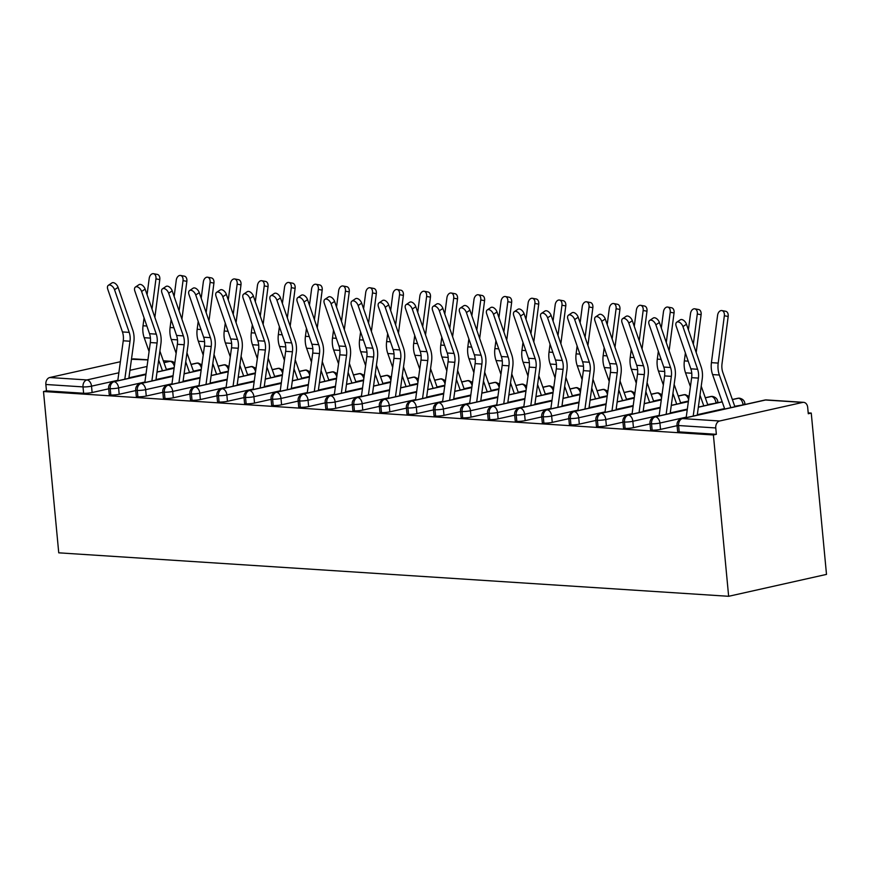 <?xml version="1.0" encoding="UTF-8"?>
<svg xmlns="http://www.w3.org/2000/svg" width="870" height="870" viewBox="0 0 870 870"><rect width="100%" height="100%" fill="white"/><g stroke="black" fill="none" stroke-linecap="round" stroke-linejoin="round"><path stroke-width="1.3" d="M719.642 420.993L802.673 402.418L765.524 400.004L682.493 418.59L719.642 420.993A6.046 4.481 93.7 0 0 715.76 427.953L716.358 434.315L713.4 434.978L728.647 596.298L826.5 574.396L811.253 413.076L808.208 412.88M728.647 596.298L58.747 552.831L43.5 391.511L713.4 434.978M147.933 359.93L131.468 359.245M120.375 361.724L49.753 377.526L86.902 379.94L118.864 372.784M108.696 388.814L92.122 392.522A6.046 0.859 174.6 0 1 83.618 393.251L46.469 390.847L43.5 391.511M83.618 393.251L83.009 386.9L45.86 384.486L46.469 390.847M132.773 358.951A6.046 4.481 -86.3 0 1 133.73 358.875L147.954 359.799M45.86 384.486A6.046 4.481 -86.3 0 1 49.753 377.526M811.253 413.076L808.284 413.739L807.686 407.377A6.046 4.481 93.7 0 0 803.63 402.342A6.046 4.481 93.7 0 0 802.673 402.418M716.358 434.315L679.209 431.901A6.046 0.859 174.6 0 1 677.643 431.476L677.034 425.115A6.046 0.859 -5.4 0 0 678.611 425.539L679.209 431.901M677.088 425.691L660.515 429.399A6.046 0.859 174.6 0 1 652.141 430.139A6.046 0.859 174.6 0 1 650.575 429.715L649.966 423.364A6.046 0.859 -5.4 0 0 651.543 423.788L652.141 430.139M650.02 423.94L633.447 427.648A6.046 0.859 174.6 0 1 625.084 428.388A6.046 0.859 174.6 0 1 623.507 427.964L622.909 421.602A6.046 0.859 -5.4 0 0 624.475 422.026L625.084 428.388M622.963 422.178L606.379 425.887A6.046 0.859 174.6 0 1 598.016 426.626A6.046 0.859 174.6 0 1 596.439 426.202L595.841 419.851A6.046 0.859 -5.4 0 0 597.407 420.275L598.016 426.626M595.896 420.428L579.311 424.136A6.046 0.859 174.6 0 1 570.948 424.875A6.046 0.859 174.6 0 1 569.371 424.451L568.773 418.089A6.046 0.859 -5.4 0 0 570.35 418.513L570.948 424.875M568.828 418.666L552.254 422.374A6.046 0.859 174.6 0 1 543.88 423.114A6.046 0.859 174.6 0 1 542.304 422.689L541.705 416.338A6.046 0.859 -5.4 0 0 543.282 416.763L543.88 423.114M541.76 416.915L525.186 420.623A6.046 0.859 174.6 0 1 516.813 421.363A6.046 0.859 174.6 0 1 515.236 420.939L514.638 414.577A6.046 0.859 -5.4 0 0 516.214 415.001L516.813 421.363M514.692 415.153L498.118 418.861A6.046 0.859 174.6 0 1 489.745 419.601A6.046 0.859 174.6 0 1 488.168 419.177L487.57 412.826A6.046 0.859 -5.4 0 0 489.147 413.25L489.745 419.601M487.624 413.402L471.051 417.111A6.046 0.859 174.6 0 1 462.677 417.85A6.046 0.859 174.6 0 1 461.111 417.426L460.502 411.064A6.046 0.859 -5.4 0 0 462.079 411.488L462.677 417.85M460.556 411.64L443.983 415.349A6.046 0.859 174.6 0 1 435.609 416.088A6.046 0.859 174.6 0 1 434.043 415.664L433.434 409.313A6.046 0.859 -5.4 0 0 435.011 409.737L435.609 416.088M433.488 409.89L416.915 413.598A6.046 0.859 174.6 0 1 408.552 414.337A6.046 0.859 174.6 0 1 406.975 413.913L406.377 407.551A6.046 0.859 -5.4 0 0 407.943 407.976L408.552 414.337M406.431 408.128L389.847 411.836A6.046 0.859 174.6 0 1 381.484 412.576A6.046 0.859 174.6 0 1 379.907 412.152L379.309 405.801A6.046 0.859 -5.4 0 0 380.875 406.225L381.484 412.576M379.363 406.377L362.779 410.085A6.046 0.859 174.6 0 1 354.416 410.825A6.046 0.859 174.6 0 1 352.839 410.401L352.241 404.039A6.046 0.859 -5.4 0 0 353.818 404.463L354.416 410.825M352.296 404.615L335.722 408.324A6.046 0.859 174.6 0 1 327.348 409.063A6.046 0.859 174.6 0 1 325.772 408.639L325.173 402.288A6.046 0.859 -5.4 0 0 326.75 402.712L327.348 409.063M325.228 402.864L308.654 406.573A6.046 0.859 174.6 0 1 300.28 407.312A6.046 0.859 174.6 0 1 298.704 406.888L298.106 400.526A6.046 0.859 -5.4 0 0 299.682 400.95L300.28 407.312M298.16 401.103L281.586 404.811A6.046 0.859 174.6 0 1 273.213 405.55A6.046 0.859 174.6 0 1 271.636 405.126L271.038 398.775A6.046 0.859 -5.4 0 0 272.614 399.199L273.213 405.55M271.092 399.352L254.518 403.06A6.046 0.859 174.6 0 1 246.145 403.8A6.046 0.859 174.6 0 1 244.579 403.375L243.97 397.014A6.046 0.859 -5.4 0 0 245.547 397.438L246.145 403.8M244.024 397.59L227.451 401.298A6.046 0.859 174.6 0 1 219.077 402.038A6.046 0.859 174.6 0 1 217.511 401.614L216.902 395.263A6.046 0.859 -5.4 0 0 218.479 395.687L219.077 402.038M216.967 395.839L200.383 399.547A6.046 0.859 174.6 0 1 192.02 400.287A6.046 0.859 174.6 0 1 190.443 399.863L189.845 393.501A6.046 0.859 -5.4 0 0 191.411 393.925L192.02 400.287M189.899 394.077L173.315 397.786A6.046 0.859 174.6 0 1 164.952 398.525A6.046 0.859 174.6 0 1 163.375 398.101L162.777 391.75A6.046 0.859 -5.4 0 0 164.343 392.174L164.952 398.525M162.831 392.326L146.258 396.035A6.046 0.859 174.6 0 1 137.884 396.774A6.046 0.859 174.6 0 1 136.307 396.35L135.709 389.988A6.046 0.859 -5.4 0 0 137.286 390.412L137.884 396.774M135.763 390.565L119.19 394.273A6.046 0.859 174.6 0 1 110.816 395.013A6.046 0.859 174.6 0 1 109.239 394.588L108.641 388.237A6.046 0.859 -5.4 0 0 110.218 388.662L110.816 395.013M145.921 374.578L114.1 381.702A6.046 4.481 93.7 0 0 110.218 388.662A6.046 0.859 -5.4 0 0 118.581 387.922L119.19 394.273M201.873 364.834L198.251 363.062A6.046 4.481 93.7 0 0 198.088 363.051A6.046 4.481 93.7 0 0 197.131 363.127L191.063 364.486M174.098 368.282L157.013 372.099M172.989 376.34L141.168 383.463A6.046 4.481 93.7 0 0 137.286 390.412A6.046 0.859 -5.4 0 0 145.649 389.673L146.258 396.035M228.94 366.596L225.308 364.824A6.046 4.481 93.7 0 0 225.145 364.802A6.046 4.481 93.7 0 0 224.199 364.878L218.131 366.237M201.166 370.033L184.081 373.861M200.056 378.091L168.236 385.214A6.046 4.481 93.7 0 0 164.343 392.174A6.046 0.859 -5.4 0 0 172.717 391.435L173.315 397.786M256.008 368.347L252.376 366.574A6.046 4.481 93.7 0 0 252.213 366.564A6.046 4.481 93.7 0 0 251.256 366.64L245.188 367.999M228.223 371.794L211.149 375.612M227.124 379.853L195.304 386.976A6.046 4.481 93.7 0 0 191.411 393.925A6.046 0.859 -5.4 0 0 199.785 393.186L200.383 399.547M283.076 370.098L279.444 368.336A6.046 4.481 93.7 0 0 279.281 368.314A6.046 4.481 93.7 0 0 278.324 368.391L272.256 369.75M255.291 373.545L238.217 377.373M254.192 381.604L222.361 388.727A6.046 4.481 93.7 0 0 218.479 395.687A6.046 0.859 -5.4 0 0 226.852 394.947L227.451 401.298M310.144 371.86L306.512 370.087A6.046 4.481 93.7 0 0 306.349 370.076A6.046 4.481 93.7 0 0 305.392 370.152L299.323 371.512M282.358 375.307L265.274 379.124M281.249 383.365L249.429 390.489A6.046 4.481 93.7 0 0 245.547 397.438A6.046 0.859 -5.4 0 0 253.92 396.698L254.518 403.06M337.201 373.611L333.58 371.849A6.046 4.481 93.7 0 0 333.417 371.827A6.046 4.481 93.7 0 0 332.46 371.903L326.391 373.263M309.426 377.058L292.342 380.886M308.317 385.116L276.497 392.239A6.046 4.481 93.7 0 0 272.614 399.199A6.046 0.859 -5.4 0 0 280.988 398.46L281.586 404.811M364.269 375.372L360.648 373.6A6.046 4.481 93.7 0 0 360.484 373.589A6.046 4.481 93.7 0 0 359.527 373.665L353.459 375.013M336.494 378.82L319.41 382.637M335.385 386.878L303.565 394.001A6.046 4.481 93.7 0 0 299.682 400.95A6.046 0.859 -5.4 0 0 308.045 400.211L308.654 406.573M391.337 377.123L387.715 375.361A6.046 4.481 93.7 0 0 387.552 375.34A6.046 4.481 93.7 0 0 386.595 375.416L380.527 376.775M363.562 380.571L346.478 384.399M362.453 388.629L330.633 395.752A6.046 4.481 93.7 0 0 326.75 402.712A6.046 0.859 -5.4 0 0 335.113 401.973L335.722 408.324M418.405 378.885L414.783 377.112A6.046 4.481 93.7 0 0 414.609 377.101A6.046 4.481 93.7 0 0 413.663 377.178L407.595 378.526M390.63 382.332L373.545 386.149M389.521 390.391L357.7 397.514A6.046 4.481 93.7 0 0 353.818 404.463A6.046 0.859 -5.4 0 0 362.181 403.724L362.779 410.085M445.473 380.636L441.84 378.874A6.046 4.481 93.7 0 0 441.677 378.852A6.046 4.481 93.7 0 0 440.731 378.928L434.663 380.288M417.687 384.083L400.613 387.911M416.589 392.142L384.768 399.265A6.046 4.481 93.7 0 0 380.875 406.225A6.046 0.859 -5.4 0 0 389.249 405.485L389.847 411.836M472.54 382.398L468.908 380.625A6.046 4.481 93.7 0 0 468.745 380.614A6.046 4.481 93.7 0 0 467.788 380.69L461.72 382.039M444.755 385.845L427.681 389.662M443.656 393.903L411.836 401.026A6.046 4.481 93.7 0 0 407.943 407.976A6.046 0.859 -5.4 0 0 416.317 407.236L416.915 413.598M499.608 384.148L495.976 382.376A6.046 4.481 93.7 0 0 495.813 382.365A6.046 4.481 93.7 0 0 494.856 382.441L488.788 383.8M471.823 387.596L454.749 391.424M470.724 395.654L438.893 402.777A6.046 4.481 93.7 0 0 435.011 409.737A6.046 0.859 -5.4 0 0 443.385 408.998L443.983 415.349M526.676 385.91L523.044 384.138A6.046 4.481 93.7 0 0 522.881 384.127A6.046 4.481 93.7 0 0 521.924 384.203L515.856 385.551M498.891 389.358L481.806 393.175M497.781 397.416L465.961 404.539A6.046 4.481 93.7 0 0 462.079 411.488A6.046 0.859 -5.4 0 0 470.452 410.749L471.051 417.111M553.733 387.661L550.112 385.888A6.046 4.481 93.7 0 0 549.949 385.878A6.046 4.481 93.7 0 0 548.992 385.954L542.923 387.313M525.958 391.108L508.874 394.936M524.849 399.167L493.029 406.29A6.046 4.481 93.7 0 0 489.147 413.25A6.046 0.859 -5.4 0 0 497.52 412.51L498.118 418.861M580.801 389.423L577.18 387.65A6.046 4.481 93.7 0 0 577.017 387.639A6.046 4.481 93.7 0 0 576.06 387.715L569.991 389.064M553.026 392.87L535.942 396.687M551.917 400.929L520.097 408.052A6.046 4.481 93.7 0 0 516.214 415.001A6.046 0.859 -5.4 0 0 524.577 414.261L525.186 420.623M607.869 391.174L604.248 389.401A6.046 4.481 93.7 0 0 604.084 389.39A6.046 4.481 93.7 0 0 603.127 389.466L597.059 390.826M580.094 394.621L563.01 398.449M578.985 402.679L547.165 409.803A6.046 4.481 93.7 0 0 543.282 416.763A6.046 0.859 -5.4 0 0 551.645 416.023L552.254 422.374M634.937 392.935L631.315 391.163A6.046 4.481 93.7 0 0 631.141 391.152A6.046 4.481 93.7 0 0 630.195 391.228L624.127 392.577M607.162 396.383L590.077 400.2M606.053 404.441L574.233 411.564A6.046 4.481 93.7 0 0 570.35 418.513A6.046 0.859 -5.4 0 0 578.713 417.774L579.311 424.136M662.005 394.686L658.372 392.914A6.046 4.481 93.7 0 0 658.209 392.903A6.046 4.481 93.7 0 0 657.263 392.979L651.195 394.338M634.219 398.134L617.145 401.962M633.121 406.192L601.3 413.315A6.046 4.481 93.7 0 0 597.407 420.275A6.046 0.859 -5.4 0 0 605.781 419.536L606.379 425.887M689.073 396.448L685.44 394.675A6.046 4.481 93.7 0 0 685.277 394.665A6.046 4.481 93.7 0 0 684.32 394.741L678.252 396.089M661.287 399.895L644.213 403.713M660.189 407.954L628.357 415.077A6.046 4.481 93.7 0 0 624.475 422.026A6.046 0.859 -5.4 0 0 632.849 421.287L633.447 427.648M717.924 402.734L717.848 401.875C717.532 399.025 715.76 397.209 712.508 396.426A6.046 4.481 93.7 0 0 712.345 396.415A6.046 4.481 93.7 0 0 711.388 396.492L705.32 397.851M688.355 401.646L671.281 405.474M687.256 409.705L655.425 416.828A6.046 4.481 93.7 0 0 651.543 423.788A6.046 0.859 -5.4 0 0 659.917 423.048L660.515 429.399M744.992 404.485L744.905 403.626C744.6 400.787 742.828 398.971 739.576 398.188A6.046 4.481 93.7 0 0 739.413 398.177A6.046 4.481 93.7 0 0 738.456 398.253L732.388 399.602M722.209 401.886L698.338 407.225M114.535 289.71A5.035 2.947 -123.7 0 0 108.358 285.295A5.035 2.947 -123.7 0 0 107.771 289.275L122.442 331.938L129.206 332.373L114.535 289.71L118.081 287.361L132.751 330.024A20.162 14.92 -86.3 0 1 133.839 341.975L128.858 378.287M108.358 285.295L111.904 282.946A5.035 2.947 56.3 0 1 118.081 287.361M124.812 379.2L130.011 341.225A14.92 11.038 93.7 0 0 129.206 332.373M117.765 380.777L123.246 340.79A14.92 11.038 93.7 0 0 122.442 331.938M153.49 273.702L157.318 274.409A5.035 3.382 100.5 0 1 159.786 279.585L155.958 278.878A5.035 3.382 -79.5 0 0 153.49 273.702A5.035 3.382 -79.5 0 0 149.194 278.443L147.073 294.723M166.507 369.859L159.895 351.088M154.86 317.387L159.786 279.585M155.958 278.878L152.022 309.122M144.061 317.844L143.028 325.772A20.162 14.92 93.7 0 0 144.202 337.701L149.075 351.556M158.666 360.017L162.462 370.772M141.603 291.472A5.035 2.947 -123.7 0 0 135.426 287.056A5.035 2.947 -123.7 0 0 134.839 291.026L149.509 333.699L156.274 334.134L141.603 291.472L145.138 289.112L159.819 331.774A20.162 14.92 -86.3 0 1 160.906 343.737L155.926 380.049M135.426 287.056L138.961 284.697A5.035 2.947 56.3 0 1 145.138 289.112M151.88 380.951L157.078 342.987A14.92 11.038 93.7 0 0 156.274 334.134M144.833 382.528L150.314 342.541A14.92 11.038 93.7 0 0 149.509 333.699M168.671 293.223A5.035 2.947 -123.7 0 0 162.494 288.807A5.035 2.947 -123.7 0 0 161.907 292.788L176.577 335.45L183.342 335.885L168.671 293.223L172.206 290.874L186.876 333.536A20.162 14.92 -86.3 0 1 187.974 345.488L182.994 381.799M162.494 288.807L166.029 286.458A5.035 2.947 56.3 0 1 172.206 290.874M178.937 382.713L184.146 344.737A14.92 11.038 93.7 0 0 183.342 335.885M171.901 384.29L177.382 344.303A14.92 11.038 93.7 0 0 176.577 335.45M195.739 294.984A5.035 2.947 -123.7 0 0 189.562 290.569A5.035 2.947 -123.7 0 0 188.975 294.538L203.645 337.212L210.409 337.647L195.739 294.984L199.273 292.624L213.944 335.287A20.162 14.92 -86.3 0 1 215.031 347.25L210.051 383.561M189.562 290.569L193.096 288.209A5.035 2.947 56.3 0 1 199.273 292.624M206.005 384.464L211.214 346.488A14.92 11.038 93.7 0 0 210.409 337.647M198.969 386.041L204.45 346.053A14.92 11.038 93.7 0 0 203.645 337.212M222.807 296.735A5.035 2.947 -123.7 0 0 216.63 292.32A5.035 2.947 -123.7 0 0 216.043 296.3L230.713 338.963L237.477 339.398L222.807 296.735L226.341 294.386L241.012 337.049A20.162 14.92 -86.3 0 1 242.099 349L237.118 385.312M216.63 292.32L220.164 289.971A5.035 2.947 56.3 0 1 226.341 294.386M233.073 386.226L238.282 348.25A14.92 11.038 93.7 0 0 237.477 339.398M226.037 387.803L231.518 347.815A14.92 11.038 93.7 0 0 230.713 338.963M180.558 275.453L184.386 276.16A5.035 3.382 100.5 0 1 186.854 281.336L183.026 280.629A5.035 3.382 -79.5 0 0 180.558 275.453A5.035 3.382 -79.5 0 0 176.262 280.194L174.141 296.485M193.575 371.62L186.963 352.85M181.928 319.138L186.854 281.336M183.026 280.629L179.089 310.873M171.129 319.605L170.096 327.522A20.162 14.92 93.7 0 0 171.259 339.463L176.142 353.318M185.734 361.768L189.529 372.523M207.625 277.215L211.453 277.921A5.035 3.382 100.5 0 1 213.922 283.098L210.094 282.391A5.035 3.382 -79.5 0 0 207.625 277.215A5.035 3.382 -79.5 0 0 203.33 281.956L201.209 298.236M220.643 373.371L214.031 354.601M208.996 320.899L213.922 283.098M210.094 282.391L206.157 312.635M198.197 321.356L197.164 329.284A20.162 14.92 93.7 0 0 198.327 341.214L203.21 355.069M212.802 363.529L216.597 374.285M234.693 278.965L238.521 279.672A5.035 3.382 100.5 0 1 240.99 284.849L237.162 284.142A5.035 3.382 -79.5 0 0 234.693 278.965A5.035 3.382 -79.5 0 0 230.398 283.707L228.266 299.998M247.711 375.133L241.088 356.363M236.064 322.65L240.99 284.849M237.162 284.142L233.225 314.385M225.265 323.118L224.232 331.035A20.162 14.92 93.7 0 0 225.395 342.976L230.278 356.83M239.87 365.28L243.665 376.036M261.761 280.727L265.589 281.434A5.035 3.382 100.5 0 1 268.047 286.611L264.23 285.904A5.035 3.382 -79.5 0 0 261.761 280.727A5.035 3.382 -79.5 0 0 257.455 285.469L255.334 301.749M274.779 376.884L268.156 358.114M263.131 324.412L268.047 286.611M264.23 285.904L260.282 316.147M252.322 324.869L251.299 332.797A20.162 14.92 93.7 0 0 252.463 344.727L257.346 358.581M266.938 367.042L270.722 377.797M249.875 298.497A5.035 2.947 -123.7 0 0 243.698 294.082A5.035 2.947 -123.7 0 0 243.1 298.051L257.781 340.725L264.545 341.16L249.875 298.497L253.409 296.137L268.08 338.8A20.162 14.92 -86.3 0 1 269.167 350.762L264.186 387.074M243.698 294.082L247.232 291.722A5.035 2.947 56.3 0 1 253.409 296.137M260.141 387.976L265.35 350.001A14.92 11.038 93.7 0 0 264.545 341.16M253.094 389.553L258.586 349.566A14.92 11.038 93.7 0 0 257.781 340.725M288.829 282.478L292.646 283.185A5.035 3.382 100.5 0 1 295.115 288.361L291.298 287.655A5.035 3.382 -79.5 0 0 288.829 282.478A5.035 3.382 -79.5 0 0 284.523 287.22L282.402 303.51M301.836 378.646L295.224 359.875M290.199 326.163L295.115 288.361M291.298 287.655L287.35 317.898M279.39 326.631L278.356 334.548A20.162 14.92 93.7 0 0 279.531 346.488L284.414 360.343M294.006 368.793L297.79 379.548M276.932 300.248A5.035 2.947 -123.7 0 0 270.766 295.833A5.035 2.947 -123.7 0 0 270.168 299.813L284.838 342.476L291.613 342.91L276.932 300.248L280.477 297.899L295.147 340.562A20.162 14.92 -86.3 0 1 296.235 352.513L291.254 388.825M270.766 295.833L274.3 293.484A5.035 2.947 56.3 0 1 280.477 297.899M287.209 389.738L292.418 351.763A14.92 11.038 93.7 0 0 291.613 342.91M280.162 391.315L285.654 351.328A14.92 11.038 93.7 0 0 284.838 342.476M315.886 284.24L319.714 284.947A5.035 3.382 100.5 0 1 322.183 290.123L318.355 289.416A5.035 3.382 -79.5 0 0 315.886 284.24A5.035 3.382 -79.5 0 0 311.59 288.981L309.47 305.261M328.903 380.397L322.291 361.626M317.267 327.925L322.183 290.123M318.355 289.416L314.418 319.66M306.457 328.381L305.424 336.309A20.162 14.92 93.7 0 0 306.599 348.239L311.482 362.094M321.073 370.555L324.858 381.31M304 302.01A5.035 2.947 -123.7 0 0 297.823 297.594A5.035 2.947 -123.7 0 0 297.235 301.564L311.906 344.237L318.681 344.672L304 302.01L307.545 299.65L322.215 342.312A20.162 14.92 -86.3 0 1 323.303 354.275L318.322 390.587M297.823 297.594L301.368 295.234A5.035 2.947 56.3 0 1 307.545 299.65M314.277 391.489L319.486 353.514A14.92 11.038 93.7 0 0 318.681 344.672M307.23 393.066L312.711 353.079A14.92 11.038 93.7 0 0 311.906 344.237M342.954 285.991L346.782 286.698A5.035 3.382 100.5 0 1 349.251 291.874L345.423 291.167A5.035 3.382 -79.5 0 0 342.954 285.991A5.035 3.382 -79.5 0 0 338.658 290.732L336.538 307.023M355.971 382.158L349.359 363.388M344.324 329.676L349.251 291.874M345.423 291.167L341.486 321.411M333.525 330.143L332.492 338.06A20.162 14.92 93.7 0 0 333.667 350.001L338.55 363.856M348.13 372.306L351.926 383.061M331.068 303.76A5.035 2.947 -123.7 0 0 324.891 299.345A5.035 2.947 -123.7 0 0 324.303 303.325L338.974 345.988L345.738 346.423L331.068 303.76L334.602 301.411L349.283 344.074A20.162 14.92 -86.3 0 1 350.371 356.026L345.39 392.337M324.891 299.345L328.436 296.996A5.035 2.947 56.3 0 1 334.602 301.411M341.344 393.251L346.543 355.275A14.92 11.038 93.7 0 0 345.738 346.423M334.297 394.828L339.778 354.84A14.92 11.038 93.7 0 0 338.974 345.988M370.022 287.752L373.85 288.459A5.035 3.382 100.5 0 1 376.318 293.636L372.49 292.929A5.035 3.382 -79.5 0 0 370.022 287.752A5.035 3.382 -79.5 0 0 365.726 292.494L363.606 308.774M383.039 383.909L376.427 365.139M371.392 331.437L376.318 293.636M372.49 292.929L368.554 323.172M360.593 331.894L359.56 339.822A20.162 14.92 93.7 0 0 360.735 351.752L365.607 365.607M375.198 374.067L378.994 384.823M358.135 305.522A5.035 2.947 -123.7 0 0 351.958 301.107A5.035 2.947 -123.7 0 0 351.371 305.076L366.042 347.75L372.806 348.185L358.135 305.522L361.67 303.162L376.351 345.825A20.162 14.92 -86.3 0 1 377.439 357.787L372.458 394.099M351.958 301.107L355.493 298.747A5.035 2.947 56.3 0 1 361.67 303.162M368.412 395.002L373.611 357.026A14.92 11.038 93.7 0 0 372.806 348.185M361.365 396.579L366.846 356.591A14.92 11.038 93.7 0 0 366.042 347.75M397.09 289.503L400.918 290.21A5.035 3.382 100.5 0 1 403.386 295.387L399.558 294.68A5.035 3.382 -79.5 0 0 397.09 289.503A5.035 3.382 -79.5 0 0 392.794 294.245L390.673 310.536M410.107 385.671L403.495 366.901M398.46 333.188L403.386 295.387M399.558 294.68L395.622 324.923M387.661 333.656L386.628 341.573A20.162 14.92 93.7 0 0 387.792 353.514L392.674 367.368M402.266 375.818L406.062 386.574M385.203 307.273A5.035 2.947 -123.7 0 0 379.026 302.858A5.035 2.947 -123.7 0 0 378.439 306.838L393.109 349.501L399.874 349.936L385.203 307.273L388.738 304.924L403.408 347.587A20.162 14.92 -86.3 0 1 404.496 359.538L399.526 395.85M379.026 302.858L382.561 300.509A5.035 2.947 56.3 0 1 388.738 304.924M395.469 396.763L400.678 358.788A14.92 11.038 93.7 0 0 399.874 349.936M388.433 398.34L393.914 358.353A14.92 11.038 93.7 0 0 393.109 349.501M424.158 291.265L427.986 291.972A5.035 3.382 100.5 0 1 430.454 297.149L426.626 296.442A5.035 3.382 -79.5 0 0 424.158 291.265A5.035 3.382 -79.5 0 0 419.862 296.007L417.741 312.286M437.175 387.422L430.563 368.652M425.528 334.95L430.454 297.149M426.626 296.442L422.689 326.685M414.729 335.407L413.696 343.335A20.162 14.92 93.7 0 0 414.859 355.264L419.742 369.119M429.334 377.58L433.129 388.335M412.271 309.035A5.035 2.947 -123.7 0 0 406.094 304.62A5.035 2.947 -123.7 0 0 405.507 308.589L420.177 351.262L426.942 351.697L412.271 309.035L415.806 306.675L430.476 349.338A20.162 14.92 -86.3 0 1 431.563 361.3L426.583 397.612M406.094 304.62L409.629 302.26A5.035 2.947 56.3 0 1 415.806 306.675M422.537 398.514L427.746 360.539A14.92 11.038 93.7 0 0 426.942 351.697M415.501 400.091L420.982 360.104A14.92 11.038 93.7 0 0 420.177 351.262M451.225 293.016L455.053 293.723A5.035 3.382 100.5 0 1 457.522 298.899L453.694 298.192A5.035 3.382 -79.5 0 0 451.225 293.016A5.035 3.382 -79.5 0 0 446.93 297.757L444.798 314.048M464.243 389.184L457.62 370.413M452.596 336.701L457.522 298.899M453.694 298.192L449.757 328.436M441.797 337.168L440.764 345.085A20.162 14.92 93.7 0 0 441.927 357.026L446.81 370.881M456.402 379.331L460.197 390.086M439.339 310.786A5.035 2.947 -123.7 0 0 433.162 306.37A5.035 2.947 -123.7 0 0 432.575 310.351L447.245 353.013L454.01 353.448L439.339 310.786L442.873 308.437L457.544 351.099A20.162 14.92 -86.3 0 1 458.631 363.051L453.651 399.363M433.162 306.37L436.696 304.022A5.035 2.947 56.3 0 1 442.873 308.437M449.605 400.276L454.814 362.301A14.92 11.038 93.7 0 0 454.01 353.448M442.569 401.842L448.05 361.866A14.92 11.038 93.7 0 0 447.245 353.013M478.293 294.778L482.121 295.485A5.035 3.382 100.5 0 1 484.579 300.661L480.762 299.954A5.035 3.382 -79.5 0 0 478.293 294.778A5.035 3.382 -79.5 0 0 473.987 299.519L471.866 315.799M491.311 390.935L484.688 372.164M479.664 338.463L484.579 300.661M480.762 299.954L476.814 330.198M468.854 338.919L467.832 346.847A20.162 14.92 93.7 0 0 468.995 358.777L473.878 372.632M483.47 381.093L487.254 391.848M466.407 312.547A5.035 2.947 -123.7 0 0 460.23 308.132A5.035 2.947 -123.7 0 0 459.632 312.102L474.313 354.775L481.077 355.21L466.407 312.547L469.941 310.188L484.612 352.85A20.162 14.92 -86.3 0 1 485.699 364.813L480.719 401.124M460.23 308.132L463.764 305.772A5.035 2.947 56.3 0 1 469.941 310.188M476.673 402.027L481.882 364.051A14.92 11.038 93.7 0 0 481.077 355.21M469.626 403.604L475.118 363.616A14.92 11.038 93.7 0 0 474.313 354.775M505.361 296.529L509.178 297.235A5.035 3.382 100.5 0 1 511.647 302.412L507.819 301.705A5.035 3.382 -79.5 0 0 505.361 296.529A5.035 3.382 -79.5 0 0 501.055 301.27L498.934 317.561M518.368 392.696L511.756 373.926M506.731 340.213L511.647 302.412M507.819 301.705L503.882 331.948M495.922 340.681L494.889 348.598A20.162 14.92 93.7 0 0 496.063 360.539L500.946 374.394M510.538 382.844L514.322 393.599M493.464 314.298A5.035 2.947 -123.7 0 0 487.298 309.883A5.035 2.947 -123.7 0 0 486.7 313.863L501.37 356.526L508.145 356.961L493.464 314.298L497.009 311.949L511.68 354.612A20.162 14.92 -86.3 0 1 512.767 366.564L507.786 402.875M487.298 309.883L490.832 307.534A5.035 2.947 56.3 0 1 497.009 311.949M503.741 403.789L508.95 365.813A14.92 11.038 93.7 0 0 508.145 356.961M496.694 405.355L502.175 365.378A14.92 11.038 93.7 0 0 501.37 356.526M532.418 298.29L536.246 298.997A5.035 3.382 100.5 0 1 538.715 304.174L534.887 303.467A5.035 3.382 -79.5 0 0 532.418 298.29A5.035 3.382 -79.5 0 0 528.123 303.032L526.002 319.312M545.436 394.447L538.824 375.677M533.799 341.975L538.715 304.174M534.887 303.467L530.95 333.71M522.99 342.432L521.956 350.36A20.162 14.92 93.7 0 0 523.131 362.29L528.014 376.144M537.606 384.605L541.39 395.361M520.532 316.06A5.035 2.947 -123.7 0 0 514.355 311.645A5.035 2.947 -123.7 0 0 513.768 315.614L528.438 358.288L535.202 358.723L520.532 316.06L524.077 313.7L538.747 356.363A20.162 14.92 -86.3 0 1 539.835 368.325L534.854 404.637M514.355 311.645L517.9 309.285A5.035 2.947 56.3 0 1 524.077 313.7M530.809 405.54L536.018 367.564A14.92 11.038 93.7 0 0 535.202 358.723M523.762 407.116L529.243 367.129A14.92 11.038 93.7 0 0 528.438 358.288M559.486 300.041L563.314 300.748A5.035 3.382 100.5 0 1 565.783 305.925L561.955 305.218A5.035 3.382 -79.5 0 0 559.486 300.041A5.035 3.382 -79.5 0 0 555.19 304.783L553.07 321.073M572.504 396.209L565.891 377.439M560.856 343.726L565.783 305.925M561.955 305.218L558.018 335.461M550.058 344.194L549.024 352.111A20.162 14.92 93.7 0 0 550.199 364.051L555.082 377.906M564.663 386.356L568.458 397.111M547.6 317.811A5.035 2.947 -123.7 0 0 541.423 313.396A5.035 2.947 -123.7 0 0 540.835 317.376L555.506 360.039L562.27 360.474L547.6 317.811L551.134 315.462L565.815 358.125A20.162 14.92 -86.3 0 1 566.903 370.076L561.922 406.388M541.423 313.396L544.968 311.047A5.035 2.947 56.3 0 1 551.134 315.462M557.877 407.301L563.075 369.326A14.92 11.038 93.7 0 0 562.27 360.474M550.83 408.867L556.311 368.891A14.92 11.038 93.7 0 0 555.506 360.039M586.554 301.803L590.382 302.51A5.035 3.382 100.5 0 1 592.851 307.686L589.023 306.979A5.035 3.382 -79.5 0 0 586.554 301.803A5.035 3.382 -79.5 0 0 582.258 306.544L580.138 322.824M599.571 397.96L592.959 379.189M587.924 345.488L592.851 307.686M589.023 306.979L585.086 337.223M577.125 345.945L576.092 353.872A20.162 14.92 93.7 0 0 577.267 365.802L582.139 379.657M591.731 388.118L595.526 398.873M574.668 319.573A5.035 2.947 -123.7 0 0 568.491 315.157A5.035 2.947 -123.7 0 0 567.903 319.127L582.574 361.8L589.338 362.235L574.668 319.573L578.202 317.213L592.872 359.875A20.162 14.92 -86.3 0 1 593.971 371.838L588.99 408.15M568.491 315.157L572.025 312.798A5.035 2.947 56.3 0 1 578.202 317.213M584.944 409.052L590.143 371.077A14.92 11.038 93.7 0 0 589.338 362.235M577.897 410.629L583.379 370.642A14.92 11.038 93.7 0 0 582.574 361.8M613.622 303.554L617.45 304.261A5.035 3.382 100.5 0 1 619.918 309.437L616.09 308.73A5.035 3.382 -79.5 0 0 613.622 303.554A5.035 3.382 -79.5 0 0 609.326 308.295L607.206 324.586M626.639 399.721L620.027 380.951M614.992 347.239L619.918 309.437M616.09 308.73L612.154 338.974M604.193 347.706L603.16 355.623A20.162 14.92 93.7 0 0 604.324 367.564L609.207 381.419M618.798 389.869L622.594 400.624M601.736 321.324A5.035 2.947 -123.7 0 0 595.558 316.908A5.035 2.947 -123.7 0 0 594.971 320.889L609.642 363.551L616.406 363.986L601.736 321.324L605.27 318.975L619.94 361.637A20.162 14.92 -86.3 0 1 621.028 373.589L616.058 409.9M595.558 316.908L599.093 314.559A5.035 2.947 56.3 0 1 605.27 318.975M612.001 410.814L617.211 372.838A14.92 11.038 93.7 0 0 616.406 363.986M604.965 412.38L610.446 372.403A14.92 11.038 93.7 0 0 609.642 363.551M640.69 305.316L644.518 306.022A5.035 3.382 100.5 0 1 646.986 311.199L643.158 310.492A5.035 3.382 -79.5 0 0 640.69 305.316A5.035 3.382 -79.5 0 0 636.394 310.057L634.274 326.337M653.707 401.472L647.095 382.702M642.06 349L646.986 311.199M643.158 310.492L639.222 340.735M631.261 349.457L630.228 357.385A20.162 14.92 93.7 0 0 631.392 369.315L636.274 383.17M645.866 391.63L649.662 402.386M628.803 323.085A5.035 2.947 -123.7 0 0 622.626 318.67A5.035 2.947 -123.7 0 0 622.039 322.639L636.709 365.313L643.474 365.748L628.803 323.085L632.338 320.726L647.008 363.388A20.162 14.92 -86.3 0 1 648.096 375.351L643.115 411.662M622.626 318.67L626.161 316.31A5.035 2.947 56.3 0 1 632.338 320.726M639.069 412.565L644.279 374.589A14.92 11.038 93.7 0 0 643.474 365.748M632.033 414.142L637.514 374.154A14.92 11.038 93.7 0 0 636.709 365.313M667.758 307.066L671.586 307.773A5.035 3.382 100.5 0 1 674.054 312.95L670.226 312.243A5.035 3.382 -79.5 0 0 667.758 307.066A5.035 3.382 -79.5 0 0 663.462 311.808L661.33 328.099M680.775 403.234L674.152 384.464M669.128 350.751L674.054 312.95M670.226 312.243L666.289 342.486M658.329 351.219L657.296 359.136A20.162 14.92 93.7 0 0 658.459 371.077L663.342 384.931M672.934 393.381L676.719 404.137M655.871 324.836A5.035 2.947 -123.7 0 0 649.694 320.421A5.035 2.947 -123.7 0 0 649.096 324.401L663.777 367.064L670.542 367.499L655.871 324.836L659.406 322.487L674.076 365.15A20.162 14.92 -86.3 0 1 675.163 377.101L670.183 413.413M649.694 320.421L653.229 318.061A5.035 2.947 56.3 0 1 659.406 322.487M666.137 414.327L671.346 376.351A14.92 11.038 93.7 0 0 670.542 367.499M659.09 415.893L664.582 375.916A14.92 11.038 93.7 0 0 663.777 367.064M694.825 308.828L698.654 309.535A5.035 3.382 100.5 0 1 701.111 314.712L697.294 314.005A5.035 3.382 -79.5 0 0 694.825 308.828A5.035 3.382 -79.5 0 0 690.519 313.57L688.398 329.85M707.843 404.985L701.22 386.215M696.196 352.513L701.111 314.712M697.294 314.005L693.346 344.248M685.386 352.97L684.353 360.898A20.162 14.92 93.7 0 0 685.527 372.828L690.41 386.682M700.002 395.143L703.786 405.898M682.939 326.598A5.035 2.947 -123.7 0 0 676.762 322.183A5.035 2.947 -123.7 0 0 676.164 326.152L690.845 368.826L697.609 369.261L682.939 326.598L686.473 324.238L701.144 366.901A20.162 14.92 -86.3 0 1 702.231 378.863L697.251 415.175M676.762 322.183L680.296 319.823A5.035 2.947 56.3 0 1 686.473 324.238M693.205 416.077L698.414 378.102A14.92 11.038 93.7 0 0 697.609 369.261M686.158 417.654L691.65 377.667A14.92 11.038 93.7 0 0 690.845 368.826M721.893 310.579L725.711 311.286A5.035 3.382 100.5 0 1 728.179 316.462L724.351 315.756A5.035 3.382 -79.5 0 0 721.893 310.579A5.035 3.382 -79.5 0 0 717.587 315.321L711.421 362.649A20.162 14.92 93.7 0 0 712.595 374.589L724.732 409.02M734.9 406.747L722.883 372.632A14.92 11.038 -86.3 0 1 722.013 363.801L728.179 316.462M724.351 315.756L718.196 363.094A20.162 14.92 93.7 0 0 719.359 375.024L730.854 407.649M129.956 370.305L147.03 366.477M163.984 362.692L169.922 361.354L163.364 360.93M174.359 366.379A6.046 3.98 77.4 0 0 169.922 361.354A6.046 4.481 -86.3 0 1 170.879 361.278L163.31 360.789M117.831 380.277L91.524 386.16A6.046 0.859 -5.4 0 1 83.009 386.9A6.046 4.481 -86.3 0 1 86.902 379.94A6.046 3.98 77.4 0 1 91.524 386.16L92.122 392.522M715.76 427.953L678.611 425.539A6.046 4.481 93.7 0 1 682.493 418.59A6.046 3.98 77.4 0 0 681.743 418.644A6.046 6.046 0 0 0 677.034 425.115M803.63 402.342L766.481 399.928A6.046 4.481 93.7 0 0 765.524 400.004A6.046 3.98 77.4 0 0 764.763 400.059L681.743 418.644M174.174 367.662L166.355 369.413M146.008 373.969L128.923 377.797M108.641 388.237A6.046 6.046 0 0 1 113.339 381.767A6.046 3.98 77.4 0 1 114.1 381.702A6.046 3.98 77.4 0 1 118.592 387.911L144.898 382.028M191.019 364.378L196.37 363.181A6.046 3.98 77.4 0 1 197.131 363.127A6.046 3.98 77.4 0 1 201.416 368.14M201.242 369.413L193.412 371.175M173.076 375.72L155.991 379.548M228.31 371.175L220.48 372.925M200.143 377.482L183.059 381.299M171.966 383.779L145.649 389.673A6.046 3.98 77.4 0 0 141.168 383.463A6.046 3.98 77.4 0 0 140.407 383.518A6.046 6.046 0 0 0 135.709 389.988M255.378 372.925L247.548 374.687M227.211 379.233L210.127 383.061M199.034 385.54L172.717 391.424A6.046 3.98 77.4 0 0 168.236 385.214A6.046 3.98 77.4 0 0 167.475 385.279A6.046 6.046 0 0 0 162.777 391.75M282.445 374.687L274.615 376.438M254.268 380.995L237.195 384.812M226.102 387.291L199.785 393.186A6.046 3.98 77.4 0 0 195.304 386.976A6.046 3.98 77.4 0 0 194.543 387.03A6.046 6.046 0 0 0 189.845 393.501M309.513 376.438L301.683 378.2M281.336 382.746L264.262 386.574M253.17 389.053L226.852 394.936A6.046 3.98 77.4 0 0 222.361 388.727A6.046 3.98 77.4 0 0 221.611 388.792A6.046 6.046 0 0 0 216.902 395.263M336.581 378.2L328.751 379.951M308.404 384.507L291.319 388.324M280.238 390.804L253.92 396.698A6.046 3.98 77.4 0 0 249.429 390.489A6.046 3.98 77.4 0 0 248.679 390.543A6.046 6.046 0 0 0 243.97 397.014M363.649 379.951L355.819 381.712M335.472 386.258L318.387 390.086M307.295 392.566L280.988 398.449A6.046 3.98 77.4 0 0 276.497 392.239A6.046 3.98 77.4 0 0 275.736 392.305A6.046 6.046 0 0 0 271.038 398.775M390.706 381.712L382.887 383.463M362.54 388.02L345.455 391.837M334.363 394.317L308.056 400.211A6.046 3.98 77.4 0 0 303.565 394.001A6.046 3.98 77.4 0 0 302.803 394.056A6.046 6.046 0 0 0 298.106 400.526M417.774 383.463L409.944 385.225M389.608 389.771L372.523 393.599M361.431 396.078L335.113 401.973M444.842 385.225L437.012 386.976M416.676 391.533L399.591 395.35M388.498 397.829L362.181 403.724A6.046 3.98 77.4 0 0 357.7 397.514A6.046 3.98 77.4 0 0 356.939 397.568A6.046 6.046 0 0 0 352.241 404.039M471.91 386.976L464.08 388.738M443.733 393.283L426.659 397.111M415.566 399.591L389.249 405.474A6.046 3.98 77.4 0 0 384.768 399.265A6.046 3.98 77.4 0 0 384.007 399.33A6.046 6.046 0 0 0 379.309 405.801M498.978 388.738L491.148 390.489M470.8 395.045L453.727 398.862M442.634 401.342L416.317 407.236A6.046 3.98 77.4 0 0 411.836 401.026A6.046 3.98 77.4 0 0 411.075 401.081A6.046 6.046 0 0 0 406.377 407.551M526.045 390.489L518.215 392.25M497.868 396.796L480.795 400.624M469.702 403.104L443.385 408.987A6.046 3.98 77.4 0 0 438.893 402.777A6.046 3.98 77.4 0 0 438.143 402.843A6.046 6.046 0 0 0 433.434 409.313M553.113 392.25L545.283 394.001M524.936 398.558L507.852 402.375M496.77 404.854L470.452 410.749A6.046 3.98 77.4 0 0 465.961 404.539A6.046 3.98 77.4 0 0 465.211 404.594A6.046 6.046 0 0 0 460.502 411.064M580.17 394.001L572.351 395.752M552.004 400.309L534.919 404.137M523.827 406.616L497.52 412.5A6.046 3.98 77.4 0 0 493.029 406.29A6.046 3.98 77.4 0 0 492.268 406.355A6.046 6.046 0 0 0 487.57 412.826M607.238 395.763L599.408 397.514M579.072 402.07L561.987 405.888M550.895 408.367L524.577 414.261M634.306 397.514L626.476 399.265M606.14 403.821L589.055 407.649M577.963 410.129L551.656 416.012A6.046 3.98 77.4 0 0 547.165 409.803A6.046 3.98 77.4 0 0 546.404 409.868A6.046 6.046 0 0 0 541.705 416.338M661.374 399.276L653.544 401.026M633.208 405.583L616.123 409.4M605.031 411.88L578.713 417.774A6.046 3.98 77.4 0 0 574.233 411.564A6.046 3.98 77.4 0 0 573.471 411.619A6.046 6.046 0 0 0 568.773 418.089M688.442 401.026L680.612 402.777M660.265 407.334L643.191 411.162M632.098 413.642L605.781 419.536M715.923 403.18L707.68 404.539M687.333 409.096L670.259 412.913M659.166 415.392L632.849 421.287A6.046 3.98 77.4 0 0 628.357 415.077A6.046 3.98 77.4 0 0 627.607 415.131A6.046 6.046 0 0 0 622.909 421.602M742.991 404.931L734.748 406.29M724.569 408.574L697.327 414.675M686.234 417.154L659.917 423.037A6.046 3.98 77.4 0 0 655.425 416.828A6.046 3.98 77.4 0 0 654.675 416.882A6.046 6.046 0 0 0 649.966 423.364M218.087 366.129L223.438 364.932A6.046 3.98 77.4 0 1 224.199 364.878A6.046 3.98 77.4 0 1 228.484 369.891M245.155 367.89L250.506 366.694A6.046 3.98 77.4 0 1 251.256 366.64A6.046 3.98 77.4 0 1 255.552 371.653M272.223 369.641L277.573 368.445A6.046 3.98 77.4 0 1 278.324 368.391A6.046 3.98 77.4 0 1 282.619 373.404M299.291 371.403L304.641 370.207A6.046 3.98 77.4 0 1 305.392 370.152A6.046 3.98 77.4 0 1 309.687 375.166M326.359 373.154L331.698 371.958A6.046 3.98 77.4 0 1 332.46 371.903A6.046 3.98 77.4 0 1 336.755 376.917M353.427 374.916L358.766 373.719A6.046 3.98 77.4 0 1 359.527 373.665A6.046 3.98 77.4 0 1 363.823 378.678M380.484 376.666L385.834 375.47A6.046 3.98 77.4 0 1 386.595 375.416A6.046 3.98 77.4 0 1 390.891 380.429M325.173 402.288A6.046 6.046 0 0 1 329.871 395.817A6.046 3.98 77.4 0 1 330.633 395.752A6.046 3.98 77.4 0 1 335.124 401.962M407.551 378.428L412.902 377.232A6.046 3.98 77.4 0 1 413.663 377.178A6.046 3.98 77.4 0 1 417.948 382.191M434.619 380.179L439.97 378.983A6.046 3.98 77.4 0 1 440.731 378.928A6.046 3.98 77.4 0 1 445.016 383.942M461.687 381.941L467.038 380.745A6.046 3.98 77.4 0 1 467.788 380.69A6.046 3.98 77.4 0 1 472.084 385.704M488.755 383.692L494.106 382.495A6.046 3.98 77.4 0 1 494.856 382.441A6.046 3.98 77.4 0 1 499.152 387.454M515.823 385.453L521.163 384.257A6.046 3.98 77.4 0 1 521.924 384.203A6.046 3.98 77.4 0 1 526.219 389.216M542.891 387.204L548.231 386.008A6.046 3.98 77.4 0 1 548.992 385.954A6.046 3.98 77.4 0 1 553.287 390.967M569.959 388.966L575.298 387.77A6.046 3.98 77.4 0 1 576.06 387.715A6.046 3.98 77.4 0 1 580.355 392.729M514.638 414.577A6.046 6.046 0 0 1 519.336 408.106A6.046 3.98 77.4 0 1 520.097 408.052A6.046 3.98 77.4 0 1 524.588 414.261M597.016 390.717L602.366 389.521A6.046 3.98 77.4 0 1 603.127 389.466A6.046 3.98 77.4 0 1 607.423 394.48M624.084 392.479L629.434 391.282A6.046 3.98 77.4 0 1 630.195 391.228A6.046 3.98 77.4 0 1 634.48 396.241M651.151 394.23L656.502 393.033A6.046 3.98 77.4 0 1 657.263 392.979A6.046 3.98 77.4 0 1 661.548 397.992M595.841 419.851A6.046 6.046 0 0 1 600.539 413.38A6.046 3.98 77.4 0 1 601.3 413.315A6.046 3.98 77.4 0 1 605.781 419.525M678.219 395.991L683.57 394.795A6.046 3.98 77.4 0 1 684.32 394.741A6.046 3.98 77.4 0 1 688.616 399.754M705.287 397.742L710.638 396.546A6.046 3.98 77.4 0 1 711.388 396.492A6.046 3.98 77.4 0 1 715.879 402.701A6.046 0.859 174.6 0 0 717.848 401.875M732.355 399.504L737.695 398.308A6.046 3.98 77.4 0 1 738.456 398.253A6.046 3.98 77.4 0 1 742.947 404.463A6.046 0.859 174.6 0 0 744.905 403.626M123.246 340.79L130.011 341.225M146.867 326.022L143.028 325.772M150.434 338.115L144.202 337.701M150.314 342.541L157.078 342.987M177.382 344.303L184.146 344.737M204.45 346.053L211.214 346.488M231.518 347.815L238.282 348.25M173.935 327.772L170.096 327.522M177.502 339.865L171.259 339.463M201.003 329.534L197.164 329.284M204.559 341.627L198.327 341.214M228.07 331.285L224.232 331.035M231.627 343.378L225.395 342.976M255.138 333.047L251.299 332.797M258.694 345.14L252.463 344.727M258.586 349.566L265.35 350.001M282.206 334.798L278.356 334.548M285.762 346.891L279.531 346.488M285.654 351.328L292.418 351.763M309.274 336.56L305.424 336.309M312.83 348.652L306.599 348.239M312.711 353.079L319.486 353.514M336.331 338.31L332.492 338.06M339.898 350.403L333.667 350.001M339.778 354.84L346.543 355.275M363.399 340.072L359.56 339.822M366.966 352.165L360.735 351.752M366.846 356.591L373.611 357.026M390.467 341.823L386.628 341.573M394.023 353.916L387.792 353.514M393.914 358.353L400.678 358.788M417.535 343.585L413.696 343.335M421.091 355.678L414.859 355.264M420.982 360.104L427.746 360.539M444.603 345.336L440.764 345.085M448.159 357.429L441.927 357.026M448.05 361.866L454.814 362.301M471.671 347.097L467.832 346.847M475.227 359.19L468.995 358.777M475.118 363.616L481.882 364.051M498.738 348.848L494.889 348.598M502.294 360.941L496.063 360.539M502.175 365.378L508.95 365.813M525.806 350.61L521.956 350.36M529.362 362.703L523.131 362.29M529.243 367.129L536.018 367.564M552.863 352.361L549.024 352.111M556.43 364.454L550.199 364.051M556.311 368.891L563.075 369.326M579.931 354.123L576.092 353.872M583.498 366.216L577.267 365.802M583.379 370.642L590.143 371.077M606.999 355.873L603.16 355.623M610.555 367.966L604.324 367.564M610.446 372.403L617.211 372.838M634.067 357.635L630.228 357.385M637.623 369.728L631.392 369.315M637.514 374.154L644.279 374.589M661.135 359.386L657.296 359.136M664.691 371.479L658.459 371.077M664.582 375.916L671.346 376.351M688.203 361.148L684.353 360.898M691.759 373.241L685.527 372.828M691.65 377.667L698.414 378.102M718.196 363.094L711.421 362.649M719.359 375.024L712.595 374.589M113.339 381.767L145.942 374.47M157.024 371.99L174.109 368.162M198.088 363.051A6.046 6.046 0 0 0 196.37 363.181M174.805 363.084A6.046 6.046 0 0 0 170.879 361.278M140.407 383.518L173 376.221M184.092 373.741L201.177 369.924M225.145 364.802A6.046 6.046 0 0 0 223.438 364.932M167.475 385.279L200.067 377.982M211.16 375.503L228.244 371.675M252.213 366.564A6.046 6.046 0 0 0 250.506 366.694M194.543 387.03L227.135 379.733M238.228 377.254L255.312 373.437M279.281 368.314A6.046 6.046 0 0 0 277.573 368.445M221.611 388.792L254.203 381.495M265.296 379.015L282.38 375.187M306.349 370.076A6.046 6.046 0 0 0 304.641 370.207M248.679 390.543L281.271 383.246M292.363 380.766L309.437 376.949M333.417 371.827A6.046 6.046 0 0 0 331.698 371.958M275.736 392.305L308.339 385.008M319.431 382.528L336.505 378.7M360.484 373.589A6.046 6.046 0 0 0 358.766 373.719M302.803 394.056L335.407 386.758M346.499 384.279L363.573 380.462M387.552 375.34A6.046 6.046 0 0 0 385.834 375.47M329.871 395.817L362.475 388.52M373.556 386.041L390.641 382.213M414.609 377.101A6.046 6.046 0 0 0 412.902 377.232M356.939 397.568L389.532 390.271M400.624 387.792L417.709 383.974M441.677 378.852A6.046 6.046 0 0 0 439.97 378.983M384.007 399.33L416.599 392.033M427.692 389.553L444.777 385.725M468.745 380.614A6.046 6.046 0 0 0 467.038 380.745M411.075 401.081L443.667 393.784M454.76 391.304L471.844 387.476M495.813 382.365A6.046 6.046 0 0 0 494.106 382.495M438.143 402.843L470.735 395.546M481.828 393.066L498.912 389.238M522.881 384.127A6.046 6.046 0 0 0 521.163 384.257M465.211 404.594L497.803 397.296M508.896 394.817L525.969 390.989M549.949 385.878A6.046 6.046 0 0 0 548.231 386.008M492.268 406.355L524.871 399.058M535.963 396.568L553.037 392.751M577.017 387.639A6.046 6.046 0 0 0 575.298 387.77M519.336 408.106L551.939 400.809M563.02 398.329L580.105 394.501M604.084 389.39A6.046 6.046 0 0 0 602.366 389.521M546.404 409.868L579.007 402.571M590.088 400.08L607.173 396.263M631.141 391.152A6.046 6.046 0 0 0 629.434 391.282M573.471 411.619L606.064 404.322M617.156 401.842L634.241 398.014M658.209 392.903A6.046 6.046 0 0 0 656.502 393.033M600.539 413.38L633.132 406.083M644.224 403.593L661.309 399.776M685.277 394.665A6.046 6.046 0 0 0 683.57 394.795M627.607 415.131L660.199 407.834M671.292 405.355L688.377 401.527M712.345 396.415A6.046 6.046 0 0 0 710.638 396.546M654.675 416.882L687.267 409.596M698.36 407.106L722.176 401.777M739.413 398.177A6.046 6.046 0 0 0 737.695 398.308M766.481 399.928A6.046 6.046 0 0 0 764.763 400.059"/></g></svg>

